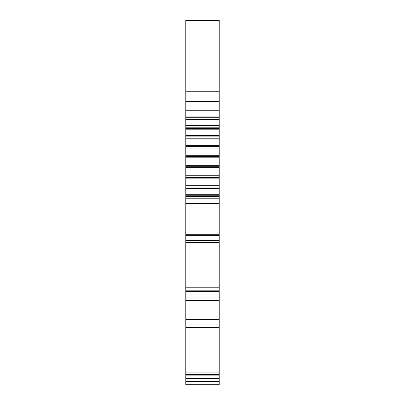 <?xml version="1.0" encoding="UTF-8"?>
<svg xmlns="http://www.w3.org/2000/svg" width="405" height="405" viewBox="0 0 405 405"><rect width="100%" height="100%" fill="white"/><g stroke="black" fill="none" stroke-linecap="round" stroke-linejoin="round"><path stroke-width="0.61" d="M185.789 20.25L185.789 384.75L219.211 384.75L219.211 20.25L185.789 20.25M219.211 378.356L185.789 378.356M219.211 374.559L185.789 374.559M219.211 327.397L185.789 327.397M219.211 300.389L185.789 300.389M219.211 293.995L185.789 293.995M219.211 290.198L185.789 290.198M219.211 243.035L185.789 243.035M219.211 203.538L185.789 203.538M185.789 198.222L219.211 198.222M219.211 194.739L185.789 194.739M185.789 188.639L219.211 188.639M219.211 185.08L185.789 185.08M185.789 178.863L219.211 178.863M219.211 175.249L185.789 175.249M185.789 168.951L219.211 168.951M219.211 165.301L185.789 165.301M185.789 158.968L219.211 158.968M219.211 155.307L185.789 155.307M185.789 148.969L219.211 148.969M219.211 145.324L185.789 145.324M185.789 139.026L219.211 139.026M219.211 135.412L185.789 135.412M185.789 129.195L219.211 129.195M219.211 125.636L185.789 125.636M185.789 119.531L219.211 119.531M219.211 116.053L185.789 116.053M185.789 110.737L219.211 110.737M185.789 381.394L219.211 381.394M185.789 375.891L219.211 375.891M185.789 372.134L219.211 372.134M219.211 326.906L185.789 326.906M185.789 324.937L219.211 324.937M219.211 319.737L185.789 319.737M185.789 319.115L219.211 319.115M185.789 297.032L219.211 297.032M185.789 291.529L219.211 291.529M185.789 287.773L219.211 287.773M219.211 242.549L185.789 242.549M185.789 240.575L219.211 240.575M219.211 235.376L185.789 235.376M185.789 234.753L219.211 234.753M219.211 196.526L185.789 196.526M185.789 195.215L219.211 195.215M219.211 187.069L185.789 187.069M185.789 185.728L219.211 185.728M219.211 177.425L185.789 177.425M185.789 176.064L219.211 176.064M219.211 167.66L185.789 167.66M185.789 166.283L219.211 166.283M219.211 157.823L185.789 157.823M185.789 156.446L219.211 156.446M219.211 147.987L185.789 147.987M185.789 146.615L219.211 146.615M219.211 138.206L185.789 138.206M185.789 136.849L219.211 136.849M219.211 128.547L185.789 128.547M185.789 127.205L219.211 127.205M219.211 119.06L185.789 119.06M185.789 117.749L219.211 117.749M219.211 101.579L185.789 101.579M185.789 91.241L219.211 91.241M219.211 20.782L185.789 20.782"/></g></svg>
